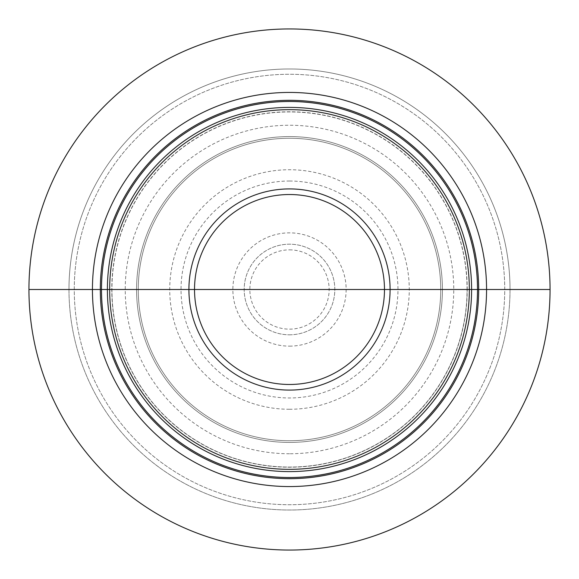 <?xml version="1.0" encoding="UTF-8"?>
<svg xmlns="http://www.w3.org/2000/svg" width="579" height="579" viewBox="0 0 579 579"><rect width="100%" height="100%" fill="white"/><g stroke="black" fill="none" stroke-linecap="round" stroke-linejoin="round"><path stroke-width="0.43" stroke-dasharray="2.9 2.17" d="M289.5 289.5L550.05 289.5A260.55 260.55 0 0 1 289.5 550.05A260.55 260.55 0 0 1 28.95 289.5A260.55 260.55 0 0 1 289.5 28.95A260.55 260.55 0 0 1 550.05 289.5A260.55 260.55 0 0 1 289.5 550.05A260.55 260.55 0 0 1 28.95 289.5A260.55 260.55 0 0 1 289.5 28.95A260.55 260.55 0 0 1 550.05 289.5A260.55 260.55 0 0 1 289.5 550.05A260.55 260.55 0 0 1 28.95 289.5A260.55 260.55 0 0 1 289.5 28.95A260.55 260.55 0 0 1 550.05 289.5L510.019 289.5A220.519 220.519 0 0 1 289.5 510.019A220.519 220.519 0 0 1 68.981 289.5L28.95 289.5L68.981 289.5A220.519 220.519 0 0 1 289.5 68.981A220.519 220.519 0 0 1 510.019 289.5A220.519 220.519 0 0 0 289.5 68.981A220.519 220.519 0 0 0 68.981 289.5A220.519 220.519 0 0 0 289.5 510.019A220.519 220.519 0 0 0 510.019 289.5L504.736 289.5A215.236 215.236 0 0 1 289.5 504.736A215.236 215.236 0 0 1 74.264 289.5A215.236 215.236 0 0 1 289.5 74.264A215.236 215.236 0 0 1 504.736 289.5A215.236 215.236 0 0 1 289.5 504.736A215.236 215.236 0 0 1 74.264 289.5A215.236 215.236 0 0 1 289.5 74.264A215.236 215.236 0 0 1 504.736 289.5L28.95 289.5M289.5 442.428A152.928 152.928 0 0 1 136.572 289.5A152.928 152.928 0 0 1 289.5 136.572A152.928 152.928 0 0 1 442.428 289.5A152.928 152.928 0 0 1 289.5 442.428A152.928 152.928 0 0 0 442.428 289.5A152.928 152.928 0 0 0 289.5 136.572A152.928 152.928 0 0 1 442.428 289.5A152.928 152.928 0 0 1 289.5 442.428A152.928 152.928 0 0 0 442.428 289.5A152.928 152.928 0 0 0 289.5 136.572A152.928 152.928 0 0 0 136.572 289.5A152.928 152.928 0 0 0 289.5 442.428A152.928 152.928 0 0 1 136.572 289.5A152.928 152.928 0 0 1 289.5 136.572A152.928 152.928 0 0 0 136.572 289.5A152.928 152.928 0 0 0 289.5 442.428M289.5 440.735A151.235 151.235 0 0 0 440.735 289.5A151.235 151.235 0 0 0 289.5 138.265A151.235 151.235 0 0 0 138.265 289.5A151.235 151.235 0 0 0 289.5 440.735A151.235 151.235 0 0 0 440.735 289.5A151.235 151.235 0 0 0 289.5 138.265A151.235 151.235 0 0 0 138.265 289.5A151.235 151.235 0 0 0 289.5 440.735M289.5 334.814A45.314 45.314 0 0 0 334.814 289.5A45.314 45.314 0 0 0 289.5 244.186A45.314 45.314 0 0 0 244.186 289.5A45.314 45.314 0 0 0 289.5 334.814A45.314 45.314 0 0 1 244.186 289.5A45.314 45.314 0 0 1 289.5 244.186A45.314 45.314 0 0 1 334.814 289.5A45.314 45.314 0 0 1 289.5 334.814M467.072 289.5A177.572 177.572 0 0 0 289.5 111.928A177.572 177.572 0 0 0 111.928 289.5L109.663 289.5L111.928 289.5A177.572 177.572 0 0 0 289.5 467.072A177.572 177.572 0 0 0 467.072 289.5A177.572 177.572 0 0 0 289.5 111.928A177.572 177.572 0 0 0 111.928 289.5A177.572 177.572 0 0 0 289.5 467.072A177.572 177.572 0 0 0 467.072 289.5L469.337 289.5L467.072 289.5A177.572 177.572 0 0 1 289.5 467.072A177.572 177.572 0 0 1 111.928 289.5A177.572 177.572 0 0 1 289.5 111.928A177.572 177.572 0 0 1 467.072 289.5M289.5 249.853A39.647 39.647 0 0 1 329.147 289.5A39.647 39.647 0 0 1 289.5 329.147A39.647 39.647 0 0 1 249.853 289.5A39.647 39.647 0 0 1 289.5 249.853M510.019 289.5L504.736 289.5L510.019 289.5M289.5 453.762A164.262 164.262 0 0 1 125.238 289.5A164.262 164.262 0 0 1 289.5 125.238A164.262 164.262 0 0 1 453.762 289.5A164.262 164.262 0 0 1 289.5 453.762M289.5 409.266A119.766 119.766 0 0 1 169.734 289.5A119.766 119.766 0 0 1 289.5 169.734A119.766 119.766 0 0 1 409.266 289.5A119.766 119.766 0 0 1 289.5 409.266M289.5 181.024A108.476 108.476 0 0 1 397.976 289.5A108.476 108.476 0 0 1 289.5 397.976A108.476 108.476 0 0 1 181.024 289.5A108.476 108.476 0 0 1 289.5 181.024M289.5 346.141A56.641 56.641 0 0 0 346.141 289.5A56.641 56.641 0 0 0 289.5 232.859A56.641 56.641 0 0 0 232.859 289.5A56.641 56.641 0 0 0 289.5 346.141M467.224 289.5A177.724 177.724 0 0 0 289.5 111.776A177.724 177.724 0 0 0 111.776 289.5A177.724 177.724 0 0 0 289.5 467.224A177.724 177.724 0 0 0 467.224 289.5M504.736 289.5A215.236 215.236 0 0 0 289.5 74.264A215.236 215.236 0 0 0 74.264 289.5A215.236 215.236 0 0 0 289.5 504.736A215.236 215.236 0 0 0 504.736 289.5"/><path stroke-width="0.87" d="M289.5 289.5L550.05 289.5A260.55 260.55 0 0 1 289.5 550.05A260.55 260.55 0 0 1 28.95 289.5L92.437 289.5A197.063 197.063 0 0 0 289.5 486.563A197.063 197.063 0 0 0 486.563 289.5A197.063 197.063 0 0 0 289.5 92.437A197.063 197.063 0 0 0 92.437 289.5L109.663 289.5A179.837 179.837 0 0 1 289.5 109.663A179.837 179.837 0 0 1 469.337 289.5A179.837 179.837 0 0 1 289.5 469.337A179.837 179.837 0 0 1 109.663 289.5L550.05 289.5A260.55 260.55 0 0 0 289.5 28.95A260.55 260.55 0 0 0 28.95 289.5M478.681 289.5A189.181 189.181 0 0 0 289.5 100.319A189.181 189.181 0 0 0 100.319 289.5A189.181 189.181 0 0 0 289.5 478.681A189.181 189.181 0 0 0 478.681 289.5M477.509 289.5A188.009 188.009 0 0 1 289.5 477.509A188.009 188.009 0 0 1 101.491 289.5A188.009 188.009 0 0 1 289.5 101.491A188.009 188.009 0 0 1 477.509 289.5M471.603 289.5A182.103 182.103 0 0 0 289.5 107.397A182.103 182.103 0 0 0 107.397 289.5A182.103 182.103 0 0 0 289.5 471.603A182.103 182.103 0 0 0 471.603 289.5M390.087 289.5A100.587 100.587 0 0 0 289.5 188.913A100.587 100.587 0 0 0 188.913 289.5A100.587 100.587 0 0 0 289.5 390.087A100.587 100.587 0 0 0 390.087 289.5M384.478 289.5A94.978 94.978 0 0 1 289.5 384.478A94.978 94.978 0 0 1 194.522 289.5A94.978 94.978 0 0 1 289.5 194.522A94.978 94.978 0 0 1 384.478 289.5"/></g></svg>
